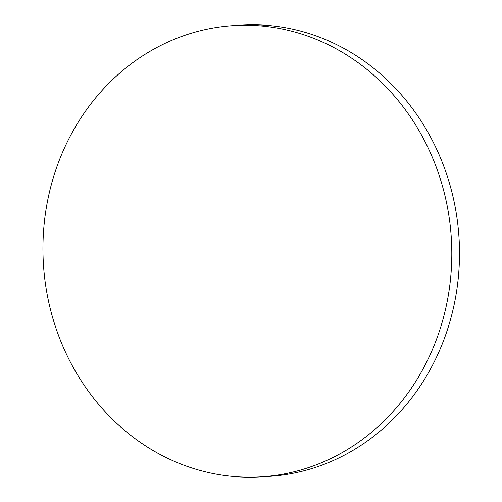<?xml version="1.0" encoding="UTF-8"?>
<svg xmlns="http://www.w3.org/2000/svg" width="502" height="502" viewBox="0 0 502 502"><rect width="100%" height="100%" fill="white"/><g stroke="black" fill="none" stroke-linecap="round" stroke-linejoin="round"><path stroke-width="0.75" d="M154.817 451.53A226.044 204.364 86.8 0 1 47.163 202.99A226.044 204.364 86.8 0 1 234.61 25.533A226.044 204.364 86.8 0 1 339.929 50.903A226.044 204.364 86.8 0 1 447.583 299.443A226.044 204.364 86.8 0 1 260.136 476.9A226.044 204.364 86.8 0 1 154.817 451.53M234.61 25.533L242.303 25.1A226.044 204.364 86.8 0 1 347.622 50.47A226.044 204.364 86.8 0 1 437.349 355.378A226.044 204.364 86.8 0 1 267.83 476.467L260.136 476.9"/></g></svg>

